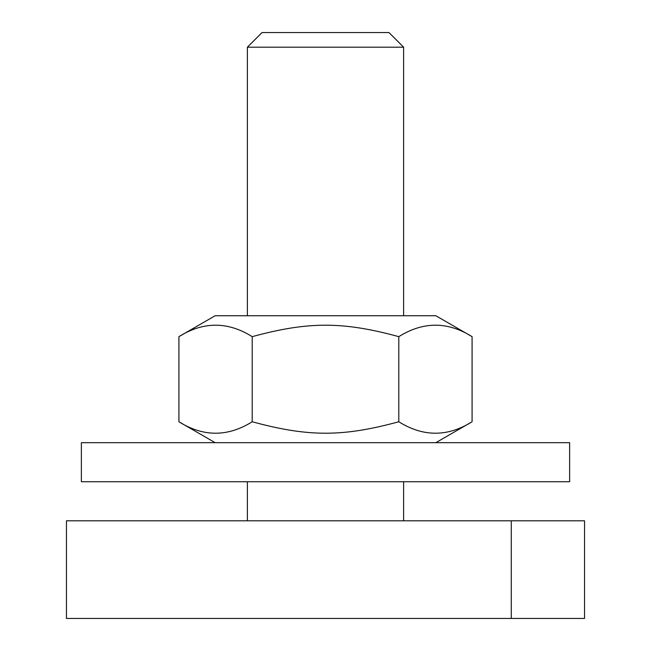 <?xml version="1.0" encoding="UTF-8"?>
<svg xmlns="http://www.w3.org/2000/svg" width="651" height="651" viewBox="0 0 651 651"><rect width="100%" height="100%" fill="white"/><g stroke="black" fill="none" stroke-linecap="round" stroke-linejoin="round"><path stroke-width="0.98" d="M178.919 336.657L215.155 315.735L435.844 315.735L472.081 336.657C447.652 321.382 423.223 321.382 398.794 336.657C342.743 321.382 308.257 321.382 252.206 336.657C227.777 321.382 203.348 321.382 178.919 336.657L178.919 421.758C203.348 437.033 227.777 437.033 252.206 421.758C308.257 437.033 342.743 437.033 398.794 421.758C423.223 437.033 447.652 437.033 472.081 421.758L472.081 336.657M398.794 421.758L398.794 336.657M252.206 421.758L252.206 336.657M389.567 481.74L569.625 481.74L569.625 442.68L81.375 442.68L81.375 481.74L389.567 481.74M403.62 47.197L388.972 32.55L262.027 32.55L247.38 47.197L403.62 47.197L403.62 315.735M403.62 481.74L403.62 520.8M584.541 520.8L66.459 520.8L66.459 618.45L584.541 618.45L584.541 520.8M511.279 520.8L511.279 618.45M435.844 442.68L472.081 421.758M215.155 442.68L178.919 421.758M247.38 47.197L247.38 315.735M247.38 481.74L247.38 520.8"/></g></svg>
